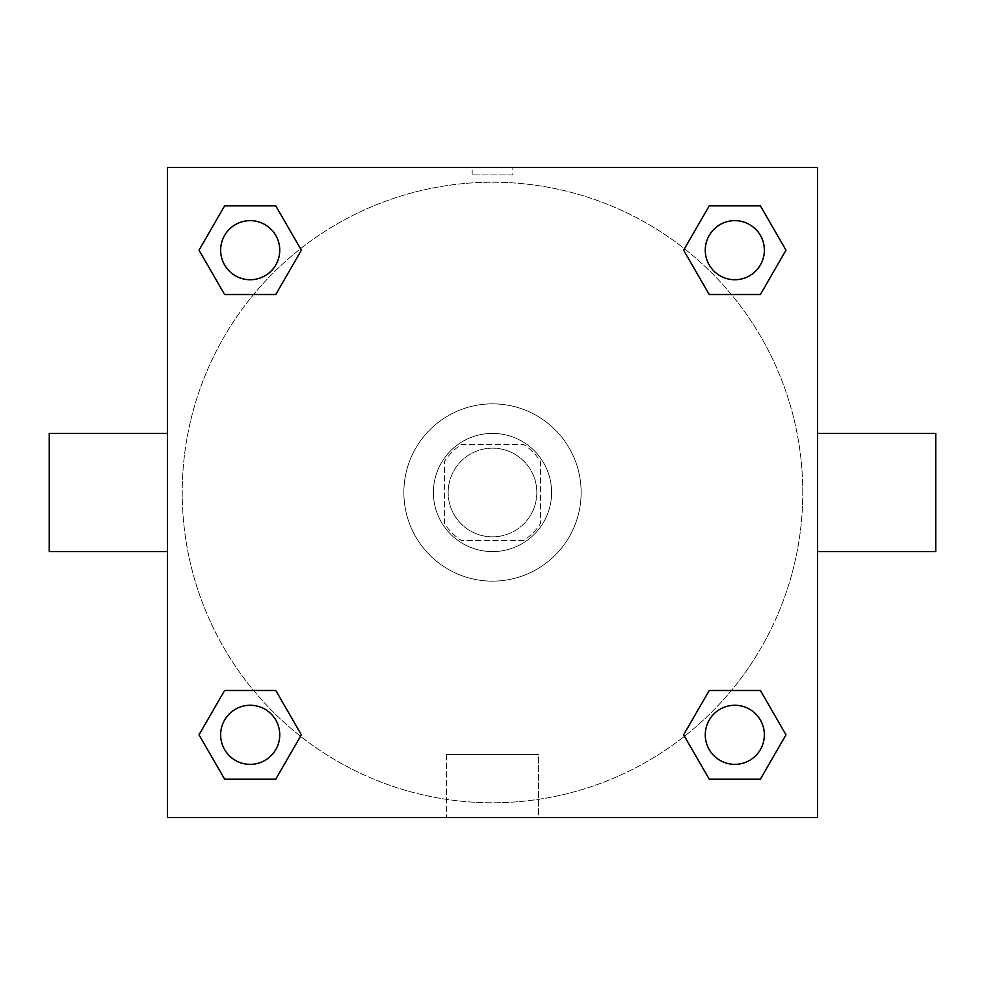 <?xml version="1.0" encoding="UTF-8"?>
<svg xmlns="http://www.w3.org/2000/svg" width="985" height="985" viewBox="0 0 985 985"><rect width="100%" height="100%" fill="white"/><g stroke="black" fill="none" stroke-linecap="round" stroke-linejoin="round"><path stroke-width="0.74" stroke-dasharray="4.92 3.69" d="M536.825 492.5A44.325 44.325 0 0 0 470.337 454.11A44.325 44.325 0 0 0 470.337 530.89A44.325 44.325 0 0 0 536.825 492.5A44.325 44.325 0 0 0 470.337 454.11A44.325 44.325 0 0 0 470.337 530.89A44.325 44.325 0 0 0 536.825 492.5M523.601 540.519L461.399 540.519A57.204 57.204 0 0 1 444.481 523.601L444.481 461.399A57.204 57.204 0 0 1 461.399 444.481L523.601 444.481A57.204 57.204 0 0 1 540.519 461.399L540.519 523.601A57.204 57.204 0 0 1 523.601 540.519L461.399 540.519A57.204 57.204 0 0 1 444.481 523.601L444.481 461.399A57.204 57.204 0 0 1 461.399 444.481L523.601 444.481A57.204 57.204 0 0 1 540.519 461.399L540.519 523.601A57.204 57.204 0 0 1 523.601 540.519M492.5 433.4A59.1 59.1 0 0 1 543.683 522.05A59.1 59.1 0 0 1 441.317 522.05A59.1 59.1 0 0 1 492.5 433.4A59.1 59.1 0 0 0 433.4 492.5A59.1 59.1 0 0 0 492.5 551.6A59.1 59.1 0 0 0 551.6 492.5A59.1 59.1 0 0 0 492.5 433.4M581.15 492.5A88.65 88.65 0 0 0 448.175 415.732A88.65 88.65 0 0 0 448.175 569.268A88.65 88.65 0 0 0 581.15 492.5A88.65 88.65 0 0 0 448.175 415.732A88.65 88.65 0 0 0 448.175 569.268A88.65 88.65 0 0 0 581.15 492.5M253.601 294.515L224.605 294.515L253.601 294.515L224.605 294.515L199.007 250.19L224.605 205.865L275.775 205.865L301.373 250.19L275.775 294.515M275.775 690.485L301.373 734.81L275.775 690.485L301.373 734.81L275.775 690.485L301.373 734.81L275.775 779.135L224.605 779.135L199.007 734.81L224.605 690.485L253.601 690.485M167.45 817.55L167.45 167.45L817.55 167.45L817.55 817.55L167.45 817.55L167.45 167.45L817.55 167.45L817.55 817.55L167.45 817.55L167.45 167.45L817.55 167.45L817.55 817.55L167.45 817.55M709.225 294.515L683.627 250.19L709.225 294.515L683.627 250.19L709.225 294.515L683.627 250.19L709.225 205.865L760.395 205.865L785.993 250.19L760.395 294.515L731.399 294.515M731.399 690.485L760.395 690.485L731.399 690.485L760.395 690.485L785.993 734.81L760.395 779.135L709.225 779.135L683.627 734.81L709.225 690.485M512.816 167.45L472.184 167.45L512.816 167.45L472.184 167.45L512.816 167.45L472.184 167.462L512.816 167.45L512.816 174.899L472.184 174.899L512.816 174.899M802.775 492.5A310.275 310.275 0 0 0 337.363 223.792A310.275 310.275 0 0 0 337.363 761.208A310.275 310.275 0 0 0 802.775 492.5A310.275 310.275 0 0 0 337.363 223.792A310.275 310.275 0 0 0 337.363 761.208A310.275 310.275 0 0 0 802.775 492.5M279.74 734.81A29.55 29.55 0 0 0 235.415 709.225A29.55 29.55 0 0 0 235.415 760.395A29.55 29.55 0 0 0 279.74 734.81A29.55 29.55 0 0 0 235.415 709.225A29.55 29.55 0 0 0 235.415 760.395A29.55 29.55 0 0 0 279.74 734.81A29.55 29.55 0 0 0 235.415 709.225A29.55 29.55 0 0 0 235.415 760.395A29.55 29.55 0 0 0 279.74 734.81A29.55 29.55 0 0 0 235.415 709.225A29.55 29.55 0 0 0 235.415 760.395A29.55 29.55 0 0 0 279.74 734.81A29.55 29.55 0 0 0 235.415 709.225A29.55 29.55 0 0 0 235.415 760.395A29.55 29.55 0 0 0 279.74 734.81M279.74 250.19A29.55 29.55 0 0 0 235.415 224.605A29.55 29.55 0 0 0 235.415 275.775A29.55 29.55 0 0 0 279.74 250.19A29.55 29.55 0 0 0 235.415 224.605A29.55 29.55 0 0 0 235.415 275.775A29.55 29.55 0 0 0 279.74 250.19A29.55 29.55 0 0 0 235.415 224.605A29.55 29.55 0 0 0 235.415 275.775A29.55 29.55 0 0 0 279.74 250.19A29.55 29.55 0 0 0 235.415 224.605A29.55 29.55 0 0 0 235.415 275.775A29.55 29.55 0 0 0 279.74 250.19A29.55 29.55 0 0 0 235.415 224.605A29.55 29.55 0 0 0 235.415 275.775A29.55 29.55 0 0 0 279.74 250.19M764.36 250.19A29.55 29.55 0 0 0 720.035 224.605A29.55 29.55 0 0 0 720.035 275.775A29.55 29.55 0 0 0 764.36 250.19A29.55 29.55 0 0 0 720.035 224.605A29.55 29.55 0 0 0 720.035 275.775A29.55 29.55 0 0 0 764.36 250.19A29.55 29.55 0 0 0 720.035 224.605A29.55 29.55 0 0 0 720.035 275.775A29.55 29.55 0 0 0 764.36 250.19A29.55 29.55 0 0 0 720.035 224.605A29.55 29.55 0 0 0 720.035 275.775A29.55 29.55 0 0 0 764.36 250.19A29.55 29.55 0 0 0 720.035 224.605A29.55 29.55 0 0 0 720.035 275.775A29.55 29.55 0 0 0 764.36 250.19M705.26 734.81A29.55 29.55 0 0 1 749.585 709.225A29.55 29.55 0 0 1 749.585 760.395A29.55 29.55 0 0 1 705.26 734.81A29.55 29.55 0 0 1 749.585 709.225A29.55 29.55 0 0 1 749.585 760.395A29.55 29.55 0 0 1 705.26 734.81M538.5 817.55L446.5 817.55L538.5 817.55L446.5 817.55L538.5 817.55L538.5 754.436L446.5 754.436L538.5 754.436L446.5 754.436L538.5 754.436L538.5 817.55M167.45 492.5L167.45 433.4L167.462 492.5M817.55 492.5L817.55 433.4L817.538 492.5M935.75 433.4L935.75 551.6M49.25 551.6L49.25 433.4M224.605 779.135L199.007 734.81L224.605 690.485L199.007 734.81L224.605 690.485L199.007 734.81L224.605 779.135L199.007 734.81L224.605 779.135L275.775 779.135L224.605 779.135M301.373 734.81L275.775 779.135L301.373 734.81M683.627 250.19L709.225 205.865L760.395 205.865L785.993 250.19L760.395 294.515L785.993 250.19L760.395 294.515L785.993 250.19L760.395 205.865L785.993 250.19L760.395 205.865L709.225 205.865L683.627 250.19M224.605 294.515L199.007 250.19L224.605 205.865L275.775 205.865L301.373 250.19L275.775 205.865L301.373 250.19L275.775 205.865L224.605 205.865L199.007 250.19L224.605 205.865L199.007 250.19L224.605 294.515M709.225 779.135L683.627 734.81L709.225 779.135L683.627 734.81L709.225 779.135L760.395 779.135L709.225 779.135M760.395 690.485L785.993 734.81L760.395 779.135L785.993 734.81L760.395 779.135L785.993 734.81L760.395 690.485M764.36 734.81A29.55 29.55 0 0 0 720.035 709.225A29.55 29.55 0 0 0 720.035 760.395A29.55 29.55 0 0 0 764.36 734.81A29.55 29.55 0 0 0 720.035 709.225A29.55 29.55 0 0 0 720.035 760.395A29.55 29.55 0 0 0 764.36 734.81A29.55 29.55 0 0 0 720.035 709.225A29.55 29.55 0 0 0 720.035 760.395A29.55 29.55 0 0 0 764.36 734.81M446.5 754.436L446.5 817.55L446.5 754.436M472.184 174.899L472.184 167.45"/><path stroke-width="1.48" d="M275.775 294.515L224.605 294.515L199.007 250.19L224.605 205.865L275.775 205.865L301.373 250.19L275.775 294.515L224.605 294.515L253.601 294.515M253.601 690.485L275.775 690.485L301.373 734.81L275.775 779.135L224.605 779.135L199.007 734.81L224.605 690.485L275.775 690.485M731.399 294.515L709.225 294.515L683.627 250.19L709.225 205.865L760.395 205.865L785.993 250.19L760.395 294.515L709.225 294.515M709.225 690.485L760.395 690.485L785.993 734.81L760.395 779.135L709.225 779.135L683.627 734.81L709.225 690.485L760.395 690.485L731.399 690.485M817.55 551.6L935.75 551.6L935.75 433.4L817.55 433.4M167.45 433.4L49.25 433.4L49.25 551.6L167.45 551.6M167.45 167.45L817.55 167.45L817.55 817.55L167.45 817.55L167.45 167.45M760.395 779.135L709.225 779.135L760.395 779.135M764.36 734.81A29.55 29.55 0 0 0 720.035 709.225A29.55 29.55 0 0 0 720.035 760.395A29.55 29.55 0 0 0 764.36 734.81M275.775 779.135L224.605 779.135L275.775 779.135M279.74 734.81A29.55 29.55 0 0 0 235.415 709.225A29.55 29.55 0 0 0 235.415 760.395A29.55 29.55 0 0 0 279.74 734.81M709.225 205.865L760.395 205.865L709.225 205.865M764.36 250.19A29.55 29.55 0 0 0 720.035 224.605A29.55 29.55 0 0 0 720.035 275.775A29.55 29.55 0 0 0 764.36 250.19M224.605 205.865L275.775 205.865L224.605 205.865M279.74 250.19A29.55 29.55 0 0 0 235.415 224.605A29.55 29.55 0 0 0 235.415 275.775A29.55 29.55 0 0 0 279.74 250.19"/></g></svg>
